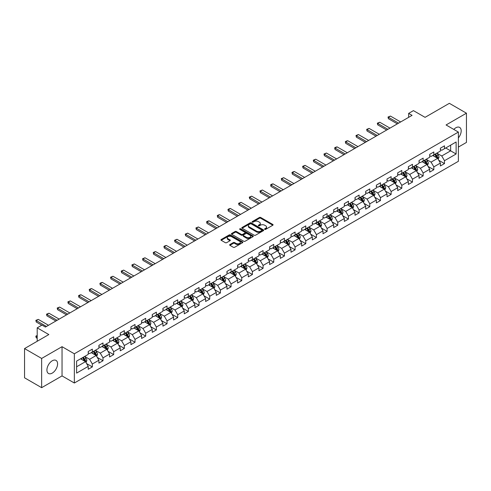 <?xml version="1.0" encoding="UTF-8"?>
<svg xmlns="http://www.w3.org/2000/svg" width="491" height="491" viewBox="0 0 491 491"><rect width="100%" height="100%" fill="white"/><g stroke="black" fill="none" stroke-linecap="round" stroke-linejoin="round"><path stroke-width="0.74" d="M264.741 229.358A0.663 0.387 0 0 0 265.68 229.358L272.818 225.24A0.951 0.546 0 0 0 273.094 224.853A0.951 0.546 0 0 0 272.818 224.467L260.727 217.488A0.951 0.546 0 0 0 259.389 217.488L252.251 221.607A0.663 0.387 0 0 0 253.19 222.147L254.117 221.613A3.038 1.755 0 0 1 258.413 221.613L259.42 222.196A3.038 1.755 0 0 1 260.31 223.436A3.038 1.755 0 0 1 259.42 224.675L258.499 225.209A0.663 0.387 0 0 0 259.438 225.756L260.359 225.222A3.038 1.755 0 0 1 264.655 225.222L265.662 225.799A3.038 1.755 0 0 1 266.552 227.045A3.038 1.755 0 0 1 265.662 228.284L264.741 228.818A0.663 0.387 0 0 0 264.741 229.358L264.741 228.818M52.255 373.105A7.543 4.358 120 0 0 57.183 366.452A7.543 4.358 120 0 0 56.029 360.406A7.543 4.358 120 0 0 52.255 360.781A7.543 4.358 120 0 0 47.326 367.434A7.543 4.358 120 0 0 48.48 373.479A7.543 4.358 120 0 0 52.255 373.105M458.379 137.891A7.543 4.358 120 0 0 459.619 127.396A7.543 4.358 120 0 0 455.844 127.77A7.543 4.358 120 0 0 453.794 129.428M229.911 244.543A0.951 0.546 0 0 0 229.635 244.935A0.951 0.546 0 0 0 229.911 245.322L233.299 247.28A0.951 0.546 0 0 0 234.643 247.28L242.566 242.701A0.951 0.546 0 0 0 242.842 242.315A0.951 0.546 0 0 0 242.566 241.928L230.482 234.95A0.951 0.546 0 0 0 229.137 234.95L221.214 239.522A0.951 0.546 0 0 0 220.938 239.915A0.951 0.546 0 0 0 221.214 240.302L225.308 242.664A0.951 0.546 0 0 0 226.652 242.664L230.046 240.707A0.951 0.546 0 0 0 230.322 240.32A0.951 0.546 0 0 0 230.046 239.933L228.014 238.761A2.541 1.467 0 0 1 227.272 237.724A2.541 1.467 0 0 1 228.837 236.367A2.541 1.467 0 0 1 231.605 236.687L239.559 241.277A2.541 1.467 0 0 1 240.308 242.315A2.541 1.467 0 0 1 238.736 243.671A2.541 1.467 0 0 1 235.968 243.352L234.643 242.585A0.951 0.546 0 0 0 233.299 242.585L229.911 244.543L229.911 245.322L233.299 243.376L233.299 242.585M458.379 147.085L466.45 142.421L466.45 113.194L449.351 103.325L425.065 117.343L413.434 110.628L408.647 113.396L412.066 115.367L45.411 327.055L41.993 325.079L37.206 327.847L37.206 341.27M41.649 358.448L41.649 387.675L62.038 375.91L62.038 346.683L41.649 358.448L24.55 348.579L48.836 334.555L37.206 327.847M62.038 346.683L74.35 353.79L458.379 132.073L458.379 161.3L74.35 383.017L74.35 353.79M466.45 113.194L446.067 124.966L458.379 132.073M254.185 235.22A0.951 0.546 0 0 0 255.523 235.22L263.446 230.647A0.951 0.546 0 0 0 263.728 230.261A0.951 0.546 0 0 0 263.446 229.874L251.361 222.896A0.951 0.546 0 0 0 250.017 222.896L242.094 227.468A0.951 0.546 0 0 0 241.817 227.855A0.951 0.546 0 0 0 242.094 228.241L254.185 235.22M240.044 229.5A0.663 0.387 0 0 1 240.719 229.598L240.719 228.806L253.006 235.901A0.951 0.546 0 0 1 253.288 236.288A0.951 0.546 0 0 1 253.006 236.674L245.083 241.247A0.951 0.546 0 0 1 243.745 241.247L231.654 234.275L235.048 232.329L235.048 231.537L231.654 233.495A0.951 0.546 0 0 0 231.378 233.882A0.951 0.546 0 0 0 231.654 234.275L231.654 233.495M235.048 232.329A0.951 0.546 0 0 1 236.392 232.329L236.392 231.537A0.951 0.546 0 0 0 235.048 231.537M236.392 231.537L241.29 234.367A0.951 0.546 0 0 0 242.634 234.367L244.88 233.072A0.951 0.546 0 0 0 245.162 232.685A0.951 0.546 0 0 0 244.88 232.292L239.78 229.346A0.663 0.387 0 0 1 240.719 228.806M41.649 387.675L24.55 377.806L24.55 348.579M86.631 363.604L92.339 366.906L92.339 364.021L98.906 360.228L98.906 363.113L103.012 360.744L103.012 357.859L109.579 354.066L109.579 356.951L113.685 354.582L113.685 351.697L120.252 347.904L120.252 350.789L124.352 348.42L124.352 345.535L130.919 341.748L130.919 344.627L135.025 342.258L135.025 339.379L141.592 335.586L141.592 338.471L145.698 336.096L145.698 333.217L152.265 329.424L152.265 332.309L156.365 329.94L156.365 327.055L162.932 323.262L162.932 326.147L167.038 323.778L167.038 320.893L173.605 317.1L173.605 319.985L177.711 317.616L177.711 314.731L184.278 310.938L184.278 313.823L188.378 311.454L188.378 308.569L194.945 304.782L194.945 307.661L199.051 305.292L199.051 302.413L205.619 298.62L205.619 301.505L209.725 299.129L209.725 296.251L216.292 292.458L216.292 295.343L220.398 292.974L220.398 290.089L226.965 286.296L226.965 289.181L231.065 286.812L231.065 283.927L237.632 280.134L237.632 283.019L241.738 280.649L241.738 277.765L248.305 273.978L248.305 276.856L252.411 274.487L252.411 271.603L258.978 267.816L258.978 270.694L263.078 268.325L263.078 265.447L269.645 261.654L269.645 264.539L273.751 262.169L273.751 259.285L280.318 255.492L280.318 258.376L284.424 256.007L284.424 253.123L290.991 249.33L290.991 252.214L295.091 249.845L295.091 246.961L301.658 243.168L301.658 246.052L305.764 243.683L305.764 240.799L312.331 237.012L312.331 239.89L316.437 237.521L316.437 234.637L323.004 230.85L323.004 233.728L327.11 231.359L327.11 228.481L333.677 224.688L333.677 227.572L337.777 225.203L337.777 222.319L344.344 218.526L344.344 221.41L348.45 219.041L348.45 216.157L355.018 212.364L355.018 215.248L359.124 212.879L359.124 209.995L365.691 206.202L365.691 209.086L369.791 206.717L369.791 203.833L376.358 200.046L376.358 202.924L380.464 200.555L380.464 197.67L387.031 193.884L387.031 196.762L391.137 194.393L391.137 191.515L397.704 187.722L397.704 190.606L401.804 188.237L401.804 185.352L408.371 181.56L408.371 184.444L412.477 182.075L412.477 179.19L419.044 175.397L419.044 178.282L423.15 175.913L423.15 173.028L429.717 169.235L429.717 172.12L433.823 169.751L433.823 166.866L440.39 163.08L440.39 165.958L444.49 163.589L444.49 160.704L456.121 153.996L456.121 141.985L450.646 145.146L450.646 150.835L456.121 153.996M92.339 366.906L88.233 369.275L88.233 366.39L76.608 373.105L76.608 361.1L88.233 354.385L88.233 351.501L92.339 349.132L92.339 352.016L98.906 348.223L98.906 345.339L103.012 342.97L103.012 345.854L109.579 342.061L109.579 339.177L113.685 336.808L113.685 339.692L120.252 335.899L120.252 333.015L124.352 330.646L124.352 333.53L130.919 329.737L130.919 326.859L135.025 324.49L135.025 327.368L141.592 323.581L141.592 320.697L145.698 318.328L145.698 321.212L152.265 317.419L152.265 314.535L156.365 312.166L156.365 315.05L162.932 311.257L162.932 308.373L167.038 306.003L167.038 308.888L173.605 305.095L173.605 302.21L177.711 299.841L177.711 302.726L184.278 298.933L184.278 296.055L188.378 293.679L188.378 296.564L194.945 292.771L194.945 289.893L199.051 287.523L199.051 290.402L205.619 286.615L205.619 283.73L209.725 281.361L209.725 284.246L216.292 280.453L216.292 277.568L220.398 275.199L220.398 278.084L226.965 274.291L226.965 271.406L231.065 269.037L231.065 271.922L237.632 268.129L237.632 265.244L241.738 262.875L241.738 265.76L248.305 261.967L248.305 259.088L252.411 256.713L252.411 259.598L258.978 255.805L258.978 252.926L263.078 250.557L263.078 253.436L269.645 249.649L269.645 246.764L273.751 244.395L273.751 247.28L280.318 243.487L280.318 240.602L284.424 238.233L284.424 241.118L290.991 237.325L290.991 234.44L295.091 232.071L295.091 234.956L301.658 231.163L301.658 228.278L305.764 225.909L305.764 228.794L312.331 225.001L312.331 222.122L316.437 219.747L316.437 222.632L323.004 218.839L323.004 215.96L327.11 213.591L327.11 216.47L333.677 212.683L333.677 209.798L337.777 207.429L337.777 210.314L344.344 206.521L344.344 203.636L348.45 201.267L348.45 204.152L355.018 200.359L355.018 197.474L359.124 195.105L359.124 197.99L365.691 194.197L365.691 191.312L369.791 188.943L369.791 191.828L376.358 188.035L376.358 185.156L380.464 182.787L380.464 185.666L387.031 181.879L387.031 178.994L391.137 176.625L391.137 179.503L397.704 175.717L397.704 172.832L401.804 170.463L401.804 173.348L408.371 169.555L408.371 166.67L412.477 164.301L412.477 167.185L419.044 163.393L419.044 160.508L423.15 158.139L423.15 161.023L429.717 157.23L429.717 154.346L433.823 151.977L433.823 154.861L440.39 151.068L440.39 148.19L444.49 145.821L444.49 148.699L456.121 141.985M91.246 352.648L96.168 355.49L89.601 359.283L84.679 356.435M88.233 352.802L89.601 353.594L92.339 352.016M89.601 359.283L92.339 364.021M96.168 355.49L98.906 360.228M101.919 346.486L106.842 349.328L100.274 353.121L95.352 350.279M98.906 346.646L100.274 347.432L103.012 345.854M100.274 353.121L103.012 357.859M106.842 349.328L109.579 354.066M112.586 340.324L117.515 343.166L110.948 346.959L106.019 344.117M109.579 340.484L110.948 341.27L113.685 339.692M110.948 346.959L113.685 351.697M117.515 343.166L120.252 347.904M123.259 334.162L128.182 337.004L121.615 340.797L116.692 337.955M120.252 334.322L121.615 335.114L124.352 333.53M121.615 340.797L124.352 345.535M128.182 337.004L130.919 341.748M133.933 328L138.855 330.848L132.288 334.635L127.365 331.793M130.919 328.16L132.288 328.952L135.025 327.368M132.288 334.635L135.025 339.379M138.855 330.848L141.592 335.586M144.6 321.838L149.528 324.686L142.961 328.479L138.032 325.631M141.592 321.998L142.961 322.79L145.698 321.212M142.961 328.479L145.698 333.217M149.528 324.686L152.265 329.424M155.273 315.682L160.201 318.524L153.634 322.317L148.705 319.469M152.265 315.836L153.634 316.627L156.365 315.05M153.634 322.317L156.365 327.055M160.201 318.524L162.932 323.262M165.946 309.52L170.868 312.362L164.301 316.155L159.379 313.313M162.932 309.68L164.301 310.465L167.038 308.888M164.301 316.155L167.038 320.893M170.868 312.362L173.605 317.1M176.613 303.358L181.541 306.2L174.974 309.993L170.046 307.151M173.605 303.518L174.974 304.303L177.711 302.726M174.974 309.993L177.711 314.731M181.541 306.2L184.278 310.938M187.286 297.196L192.214 300.038L185.647 303.831L180.719 300.989M184.278 297.356L185.647 298.147L188.378 296.564M185.647 303.831L188.378 308.569M192.214 300.038L194.945 304.782M197.959 291.034L202.881 293.882L196.314 297.669L191.392 294.827M194.945 291.194L196.314 291.985L199.051 290.402M196.314 297.669L199.051 302.413M202.881 293.882L205.619 298.62M208.632 284.872L213.554 287.72L206.987 291.513L202.065 288.665M205.619 285.032L206.987 285.823L209.725 284.246M206.987 291.513L209.725 296.251M213.554 287.72L216.292 292.458M219.299 278.716L224.227 281.558L217.66 285.351L212.732 282.503M216.292 278.87L217.66 279.661L220.398 278.084M217.66 285.351L220.398 290.089M224.227 281.558L226.965 286.296M229.972 272.554L234.894 275.396L228.327 279.189L223.405 276.347M226.965 272.714L228.327 273.499L231.065 271.922M228.327 279.189L231.065 283.927M234.894 275.396L237.632 280.134M240.645 266.392L245.568 269.234L239 273.027L234.078 270.185M237.632 266.552L239 267.337L241.738 265.76M239 273.027L241.738 277.765M245.568 269.234L248.305 273.978M251.312 260.23L256.241 263.072L249.674 266.865L244.745 264.023M248.305 260.39L249.674 261.181L252.411 259.598M249.674 266.865L252.411 271.603M256.241 263.072L258.978 267.816M261.985 254.068L266.914 256.916L260.347 260.703L255.418 257.861M258.978 254.228L260.347 255.019L263.078 253.436M260.347 260.703L263.078 265.447M266.914 256.916L269.645 261.654M272.658 247.912L277.581 250.754L271.014 254.547L266.091 251.699M269.645 248.065L271.014 248.857L273.751 247.28M271.014 254.547L273.751 259.285M277.581 250.754L280.318 255.492M283.325 241.75L288.254 244.592L281.687 248.385L276.758 245.537M280.318 241.903L281.687 242.695L284.424 241.118M281.687 248.385L284.424 253.123M288.254 244.592L290.991 249.33M293.999 235.588L298.927 238.43L292.36 242.223L287.431 239.381M290.991 235.748L292.36 236.533L295.091 234.956M292.36 242.223L295.091 246.961M298.927 238.43L301.658 243.168M304.672 229.426L309.594 232.268L303.027 236.061L298.105 233.219M301.658 229.585L303.027 230.371L305.764 228.794M303.027 236.061L305.764 240.799M309.594 232.268L312.331 237.012M315.345 223.264L320.267 226.112L313.7 229.898L308.778 227.057M312.331 223.423L313.7 224.215L316.437 222.632M313.7 229.898L316.437 234.637M320.267 226.112L323.004 230.85M326.012 217.102L330.94 219.95L324.373 223.736L319.445 220.895M323.004 217.261L324.373 218.053L327.11 216.47M324.373 223.736L327.11 228.481M330.94 219.95L333.677 224.688M336.685 210.946L341.607 213.788L335.04 217.581L330.118 214.733M333.677 211.099L335.04 211.891L337.777 210.314M335.04 217.581L337.777 222.319M341.607 213.788L344.344 218.526M347.358 204.784L352.28 207.625L345.713 211.418L340.791 208.571M344.344 204.937L345.713 205.729L348.45 204.152M345.713 211.418L348.45 216.157M352.28 207.625L355.018 212.364M358.025 198.622L362.953 201.463L356.386 205.256L351.458 202.415M355.018 198.781L356.386 199.567L359.124 197.99M356.386 205.256L359.124 209.995M362.953 201.463L365.691 206.202M368.698 192.46L373.626 195.301L367.059 199.094L362.131 196.253M365.691 192.619L367.059 193.405L369.791 191.828M367.059 199.094L369.791 203.833M373.626 195.301L376.358 200.046M379.371 186.298L384.293 189.145L377.726 192.932L372.804 190.091M376.358 186.457L377.726 187.249L380.464 185.666M377.726 192.932L380.464 197.67M384.293 189.145L387.031 193.884M390.038 180.136L394.967 182.983L388.399 186.77L383.471 183.929M387.031 180.295L388.399 181.087L391.137 179.503M388.399 186.77L391.137 191.515M394.967 182.983L397.704 187.722M400.711 173.98L405.64 176.821L399.073 180.614L394.144 177.767M397.704 174.133L399.073 174.925L401.804 173.348M399.073 180.614L401.804 185.352M405.64 176.821L408.371 181.56M411.384 167.818L416.307 170.659L409.74 174.452L404.817 171.605M408.371 167.971L409.74 168.763L412.477 167.185M409.74 174.452L412.477 179.19M416.307 170.659L419.044 175.397M422.057 161.656L426.98 164.497L420.413 168.29L415.49 165.449M419.044 161.815L420.413 162.601L423.15 161.023M420.413 168.29L423.15 173.028M426.98 164.497L429.717 169.235M432.724 155.494L437.653 158.335L431.086 162.128L426.157 159.287M429.717 155.653L431.086 156.445L433.823 154.861M431.086 162.128L433.823 166.866M437.653 158.335L440.39 163.08M445.724 147.987L450.646 150.835L441.753 155.966L436.83 153.124M440.39 149.491L441.753 150.283L444.49 148.699M441.753 155.966L444.49 160.704M62.038 375.91L74.35 383.017M408.647 113.396L408.647 117.343M76.608 366.783L85.502 361.652L80.573 358.804M85.502 361.652L88.233 366.39M438.782 160.293L444.49 163.589M428.109 166.455L433.823 169.751M417.436 172.617L423.15 175.913M406.769 178.773L412.477 182.075M396.096 184.935L401.804 188.237M385.423 191.097L391.137 194.393M374.75 197.259L380.464 200.555M364.083 203.421L369.791 206.717M353.41 209.583L359.124 212.879M342.736 215.739L348.45 219.041M332.069 221.901L337.777 225.203M321.396 228.063L327.11 231.359M310.723 234.225L316.437 237.521M300.056 240.387L305.764 243.683M289.383 246.55L295.091 249.845M278.71 252.705L284.424 256.007M268.037 258.867L273.751 262.169M257.37 265.03L263.078 268.325M246.697 271.192L252.411 274.487M236.024 277.354L241.738 280.649M225.357 283.516L231.065 286.812M214.684 289.672L220.398 292.974M204.01 295.834L209.725 299.129M193.344 301.996L199.051 305.292M182.67 308.158L188.378 311.454M171.997 314.32L177.711 317.616M161.324 320.476L167.038 323.778M150.657 326.638L156.365 329.94M139.984 332.8L145.698 336.096M129.311 338.962L135.025 342.258M118.644 345.124L124.352 348.42M107.971 351.286L113.685 354.582M97.298 357.442L103.012 360.744M265.005 229.45L265.662 229.07A3.038 1.755 0 0 0 266.552 227.83L266.552 227.045M260.31 223.436L260.31 224.227A3.038 1.755 0 0 1 259.42 225.467L258.763 225.848M272.818 224.467L272.818 225.24L260.727 218.274A0.951 0.546 0 0 0 259.389 218.274L252.515 222.239M263.434 230.653L251.361 223.681A0.951 0.546 0 0 0 250.017 223.681L242.112 228.254M261.771 230.531A0.663 0.387 0 0 0 261.771 229.991L251.159 223.865A0.663 0.387 0 0 0 250.22 223.865L249.25 224.424A3.038 1.755 0 0 0 248.36 225.664A3.038 1.755 0 0 0 249.25 226.91L256.498 231.095A3.038 1.755 0 0 0 260.795 231.095L261.771 230.531L261.771 231.322A0.663 0.387 0 0 0 261.967 231.052L261.967 230.261M248.36 225.664L248.36 226.455A3.038 1.755 0 0 0 249.25 227.695L249.25 226.91M261.771 231.322L260.795 231.881A3.038 1.755 0 0 1 256.498 231.881L249.25 227.695M236.392 232.329L241.29 235.158A0.951 0.546 0 0 0 242.634 235.158L244.88 233.857A0.951 0.546 0 0 0 245.162 233.47L245.162 232.685M240.719 229.598L252.994 236.68M246.378 237.306A2.541 1.467 0 0 0 249.146 237.626A2.541 1.467 0 0 0 250.711 236.269A2.541 1.467 0 0 0 249.968 235.232L247.163 233.612A0.951 0.546 0 0 0 245.825 233.612L243.573 234.913A0.951 0.546 0 0 0 243.297 235.299A0.951 0.546 0 0 0 243.573 235.686L246.378 237.306L246.378 238.098A2.541 1.467 0 0 0 249.146 238.411A2.541 1.467 0 0 0 250.711 237.061L250.711 236.269M243.297 235.299L243.297 236.091A0.951 0.546 0 0 0 243.573 236.478L243.573 235.686M246.378 238.098L243.573 236.478M240.308 242.315L240.308 243.106A2.541 1.467 0 0 1 238.736 244.463A2.541 1.467 0 0 1 235.968 244.144L234.643 243.376A0.951 0.546 0 0 0 233.299 243.376M227.272 237.724L227.272 238.509A2.541 1.467 0 0 0 228.014 239.547L228.014 238.761M230.046 239.933L230.046 240.707L228.014 239.547M242.566 241.928L242.566 242.701L230.482 235.741A0.951 0.546 0 0 0 229.137 235.741L221.226 240.308L221.214 239.522M438.193 159.274L439.003 157.224A2.565 1.479 -120 0 0 438.187 155.039L436.775 153.155M434.314 156.408L433.357 155.131M434.658 154.383L436.069 156.267A2.565 1.479 60 0 1 436.8 157.807L437.622 157.335A2.565 1.479 -120 0 0 436.886 155.788L435.474 153.904M434.836 154.278L436.401 156.365A1.307 0.755 60 0 1 436.634 156.764L437.622 157.335M398.594 123.149L388.387 117.257L388.387 118.681L388.007 117.042L390.437 116.072L400.644 121.964M397.36 123.861L388.387 118.681M390.437 116.072L388.387 117.257L388.007 117.042M427.52 165.436L428.336 163.386A2.565 1.479 -120 0 0 427.514 161.201L426.102 159.317M423.641 162.57L422.683 161.294M423.985 160.539L425.396 162.429A2.565 1.479 60 0 1 426.127 163.969L426.949 163.497A2.565 1.479 -120 0 0 426.219 161.95L424.807 160.066M424.163 160.44L425.728 162.527A1.307 0.755 60 0 1 425.967 162.926L426.949 163.497M416.847 171.598L417.663 169.548A2.565 1.479 -120 0 0 416.847 167.363L415.435 165.479M412.974 168.732L412.01 167.456M413.312 166.701L414.723 168.585A2.565 1.479 60 0 1 415.46 170.131L416.276 169.653A2.565 1.479 -120 0 0 415.546 168.112L414.134 166.228M413.49 166.596L415.055 168.689A1.307 0.755 60 0 1 415.294 169.088L416.276 169.653M387.921 129.311L377.714 123.419L377.714 124.837L377.34 123.198L379.764 122.234L389.971 128.126M386.687 130.023L377.714 124.837M379.764 122.234L377.714 123.419L377.34 123.198M377.248 135.473L367.041 129.581L367.041 130.999L366.667 129.36L369.097 128.397L379.304 134.288M376.02 136.179L367.041 130.999M369.097 128.397L367.041 129.581L366.667 129.36M406.18 177.754L406.99 175.704A2.565 1.479 -120 0 0 406.174 173.526L404.762 171.641M402.301 174.894L401.343 173.611M402.638 172.863L404.05 174.747A2.565 1.479 60 0 1 404.787 176.287L405.609 175.815A2.565 1.479 -120 0 0 404.872 174.274L403.461 172.39M402.823 172.758L404.388 174.851A1.307 0.755 60 0 1 404.621 175.25L405.609 175.815M395.507 183.916L396.323 181.866A2.565 1.479 -120 0 0 395.5 179.688L394.089 177.797M391.628 181.056L390.67 179.774M391.971 179.025L393.383 180.909A2.565 1.479 60 0 1 394.113 182.449L394.936 181.977A2.565 1.479 -120 0 0 394.205 180.436L392.788 178.552M392.149 178.92L393.714 181.013A1.307 0.755 60 0 1 393.954 181.406L394.936 181.977M384.834 190.078L385.65 188.028A2.565 1.479 -120 0 0 384.834 185.844L383.422 183.959M380.961 187.218L379.997 185.936M381.298 185.187L382.71 187.071A2.565 1.479 60 0 1 383.446 188.612L384.263 188.139A2.565 1.479 -120 0 0 383.532 186.598L382.121 184.714M381.476 185.082L383.041 187.175A1.307 0.755 60 0 1 383.281 187.568L384.263 188.139M366.581 141.629L356.374 135.737L356.374 137.161L355.993 135.522L358.424 134.552L368.631 140.444M365.347 142.341L356.374 137.161M358.424 134.552L356.374 135.737L355.993 135.522M355.907 147.791L345.701 141.899L345.701 143.323L345.326 141.684L346.351 141.089L347.751 140.714L357.957 146.606M354.674 148.503L345.701 143.323M347.751 140.714L345.701 141.899L345.326 141.684M345.234 153.953L335.028 148.061L335.028 149.485L334.653 147.846L335.678 147.251L337.084 146.877L347.29 152.769M344.007 154.665L335.028 149.485M337.084 146.877L335.028 148.061L334.653 147.846M374.167 196.24L374.977 194.19A2.565 1.479 -120 0 0 374.16 192.006L372.749 190.121M370.288 193.374L369.33 192.098M370.625 191.349L372.037 193.233A2.565 1.479 60 0 1 372.773 194.774L373.596 194.301A2.565 1.479 -120 0 0 372.859 192.754L371.448 190.87M370.803 191.245L372.374 193.331A1.307 0.755 60 0 1 372.608 193.73L373.596 194.301M334.561 160.115L324.361 154.223L324.361 155.647L323.98 154.002L326.411 153.039L336.617 158.931M333.334 160.827L324.361 155.647M326.411 153.039L324.361 154.223L323.98 154.002M363.493 202.402L364.304 200.353A2.565 1.479 -120 0 0 363.487 198.168L362.076 196.283M359.615 199.536L358.657 198.26M359.958 197.505L361.37 199.395A2.565 1.479 60 0 1 362.1 200.936L362.923 200.463A2.565 1.479 -120 0 0 362.186 198.916L360.775 197.032M360.136 197.407L361.701 199.493A1.307 0.755 60 0 1 361.941 199.892L362.923 200.463M323.894 166.277L313.688 160.385L313.688 161.803L313.313 160.164L315.738 159.201L325.944 165.093M322.661 166.989L313.688 161.803M315.738 159.201L313.688 160.385L313.313 160.164M352.82 208.565L353.637 206.515A2.565 1.479 -120 0 0 352.814 204.33L351.403 202.445M348.941 205.698L347.984 204.422M349.285 203.667L350.697 205.551A2.565 1.479 60 0 1 351.433 207.098L352.25 206.619A2.565 1.479 -120 0 0 351.519 205.078L350.108 203.194M349.463 203.562L351.028 205.655A1.307 0.755 60 0 1 351.268 206.054L352.25 206.619M313.221 172.439L303.015 166.547L303.015 167.965L302.64 166.326L305.071 165.357L315.271 171.255M311.988 173.145L303.015 167.965M305.071 165.357L303.015 166.547L302.64 166.326M342.147 214.72L342.963 212.671A2.565 1.479 -120 0 0 342.147 210.492L340.736 208.607M338.274 211.86L337.311 210.578M338.612 209.829L340.024 211.713A2.565 1.479 60 0 1 340.76 213.254L341.583 212.781A2.565 1.479 -120 0 0 340.846 211.24L339.434 209.356M338.79 209.725L340.361 211.817A1.307 0.755 60 0 1 340.594 212.216L341.583 212.781M302.548 178.595L292.341 172.703L292.341 174.127L291.967 172.488L292.992 171.893L294.397 171.519L304.604 177.411M301.321 179.307L292.341 174.127M294.397 171.519L292.341 172.703L291.967 172.488M331.48 220.882L332.29 218.833A2.565 1.479 -120 0 0 331.474 216.654L330.062 214.763M327.601 218.022L326.644 216.74M327.945 215.991L329.357 217.875A2.565 1.479 60 0 1 330.087 219.416L330.909 218.943A2.565 1.479 -120 0 0 330.173 217.403L328.761 215.518M328.123 215.887L329.688 217.979A1.307 0.755 60 0 1 329.927 218.372L330.909 218.943M291.881 184.757L281.674 178.865L281.674 180.289L281.294 178.65L283.724 177.681L293.931 183.573M290.647 185.469L281.674 180.289M283.724 177.681L281.674 178.865L281.294 178.65M320.807 227.045L321.623 224.995A2.565 1.479 -120 0 0 320.801 222.81L319.389 220.925M316.928 224.184L315.971 222.902M317.272 222.153L318.684 224.037A2.565 1.479 60 0 1 319.414 225.578L320.236 225.105A2.565 1.479 -120 0 0 319.506 223.565L318.094 221.68M317.45 222.049L319.015 224.142A1.307 0.755 60 0 1 319.254 224.534L320.236 225.105M281.208 190.919L271.001 185.027L271.001 186.451L270.627 184.812L271.652 184.217L273.051 183.843L283.258 189.735M279.974 191.631L271.001 186.451M273.051 183.843L271.001 185.027L270.627 184.812M310.134 233.207L310.95 231.157A2.565 1.479 -120 0 0 310.134 228.972L308.722 227.088M306.261 230.34L305.298 229.064M306.599 228.315L308.01 230.199A2.565 1.479 60 0 1 308.747 231.74L309.563 231.267A2.565 1.479 -120 0 0 308.833 229.72L307.421 227.836M306.777 228.211L308.342 230.297A1.307 0.755 60 0 1 308.581 230.696L309.563 231.267M270.535 197.081L260.328 191.189L260.328 192.607L259.954 190.968L262.384 190.005L272.591 195.897M269.307 197.793L260.328 192.607M262.384 190.005L260.328 191.189L259.954 190.968M299.467 239.369L300.277 237.319A2.565 1.479 -120 0 0 299.461 235.134L298.049 233.25M295.588 236.502L294.631 235.226M295.926 234.471L297.337 236.355A2.565 1.479 60 0 1 298.074 237.902L298.896 237.429A2.565 1.479 -120 0 0 298.16 235.883L296.748 233.998M296.11 234.373L297.675 236.459A1.307 0.755 60 0 1 297.908 236.858L298.896 237.429M259.868 203.243L249.661 197.351L249.661 198.769L249.281 197.13L251.711 196.167L261.918 202.059M258.634 203.955L249.661 198.769M251.711 196.167L249.661 197.351L249.281 197.13M288.794 245.531L289.61 243.481A2.565 1.479 -120 0 0 288.788 241.296L287.376 239.412M284.915 242.664L283.958 241.388M285.259 240.633L286.67 242.517A2.565 1.479 60 0 1 287.401 244.064L288.223 243.585A2.565 1.479 -120 0 0 287.493 242.045L286.075 240.16M285.437 240.529L287.002 242.622A1.307 0.755 60 0 1 287.241 243.02L288.223 243.585M249.195 209.405L238.988 203.507L238.988 204.931L238.614 203.292L241.038 202.323L251.245 208.221M247.961 210.111L238.988 204.931M241.038 202.323L238.988 203.507L238.614 203.292M278.121 251.687L278.937 249.637A2.565 1.479 -120 0 0 278.121 247.458L276.709 245.574M274.248 248.827L273.284 247.544M274.586 246.795L275.997 248.679A2.565 1.479 60 0 1 276.734 250.22L277.55 249.747A2.565 1.479 -120 0 0 276.82 248.207L275.408 246.322M274.764 246.691L276.329 248.784A1.307 0.755 60 0 1 276.568 249.183L277.55 249.747M238.522 215.561L228.315 209.669L228.315 211.093L227.941 209.454L228.966 208.859L230.371 208.485L240.578 214.377M237.294 216.273L228.315 211.093M230.371 208.485L228.315 209.669L227.941 209.454M267.454 257.849L268.264 255.799A2.565 1.479 -120 0 0 267.448 253.62L266.036 251.73M263.575 254.989L262.617 253.706M263.913 252.957L265.324 254.841A2.565 1.479 60 0 1 266.061 256.382L266.883 255.909A2.565 1.479 -120 0 0 266.147 254.369L264.735 252.484M264.09 252.853L265.662 254.946A1.307 0.755 60 0 1 265.895 255.338L266.883 255.909M227.849 221.723L217.648 215.831L217.648 217.255L217.268 215.617L218.292 215.021L219.698 214.647L229.905 220.539M226.621 222.435L217.648 217.255M219.698 214.647L217.648 215.831L217.268 215.617M256.781 264.011L257.591 261.961A2.565 1.479 -120 0 0 256.775 259.776L255.363 257.892M252.902 261.151L251.944 259.868M253.246 259.119L254.657 261.003A2.565 1.479 60 0 1 255.388 262.544L256.21 262.071A2.565 1.479 -120 0 0 255.473 260.531L254.062 258.647M253.424 259.015L254.989 261.108A1.307 0.755 60 0 1 255.228 261.5L256.21 262.071M217.182 227.885L206.975 221.993L206.975 223.417L206.601 221.779L207.625 221.183L209.025 220.809L219.232 226.701M215.948 228.597L206.975 223.417M209.025 220.809L206.975 221.993L206.601 221.779M246.108 270.173L246.924 268.123A2.565 1.479 -120 0 0 246.101 265.938L244.69 264.054M242.229 267.307L241.271 266.03M242.572 265.281L243.984 267.165A2.565 1.479 60 0 1 244.721 268.706L245.537 268.233A2.565 1.479 -120 0 0 244.806 266.687L243.395 264.802M242.75 265.177L244.315 267.264A1.307 0.755 60 0 1 244.555 267.663L245.537 268.233M206.508 234.047L196.302 228.155L196.302 229.573L195.927 227.934L198.358 226.971L208.558 232.863M205.275 234.759L196.302 229.573M198.358 226.971L196.302 228.155L195.927 227.934M235.435 276.335L236.251 274.285A2.565 1.479 -120 0 0 235.435 272.1L234.023 270.216M231.562 273.469L230.598 272.192M231.899 271.437L233.311 273.321A2.565 1.479 60 0 1 234.047 274.868L234.87 274.389A2.565 1.479 -120 0 0 234.133 272.849L232.722 270.964M232.077 271.339L233.648 273.426A1.307 0.755 60 0 1 233.882 273.825L234.87 274.389M195.835 240.209L185.629 234.317L185.629 235.735L185.254 234.097L187.685 233.133L197.891 239.025M194.608 240.921L185.629 235.735M187.685 233.133L185.629 234.317L185.254 234.097M224.768 282.491L225.578 280.441A2.565 1.479 -120 0 0 224.761 278.262L223.35 276.378M220.889 279.631L219.931 278.348M221.232 277.599L222.644 279.483A2.565 1.479 60 0 1 223.374 281.03L224.197 280.551A2.565 1.479 -120 0 0 223.46 279.011L222.049 277.127M221.41 277.495L222.975 279.588A1.307 0.755 60 0 1 223.215 279.987L224.197 280.551M185.168 246.372L174.962 240.473L174.962 241.897L174.581 240.259L177.012 239.289L187.218 245.181M183.935 247.077L174.962 241.897M177.012 239.289L174.962 240.473L174.581 240.259M214.094 288.653L214.911 286.603A2.565 1.479 -120 0 0 214.088 284.424L212.677 282.54M210.216 285.793L209.258 284.51M210.559 283.761L211.971 285.645A2.565 1.479 60 0 1 212.701 287.186L213.524 286.713A2.565 1.479 -120 0 0 212.793 285.173L211.382 283.289M210.737 283.657L212.302 285.75A1.307 0.755 60 0 1 212.542 286.149L213.524 286.713M174.495 252.527L164.289 246.635L164.289 248.059L163.914 246.421L164.939 245.825L166.339 245.451L176.545 251.343M173.262 253.239L164.289 248.059M166.339 245.451L164.289 246.635L163.914 246.421M203.421 294.815L204.238 292.765A2.565 1.479 -120 0 0 203.421 290.58L202.01 288.696M199.549 291.955L198.585 290.672M199.886 289.923L201.298 291.807A2.565 1.479 60 0 1 202.034 293.348L202.851 292.875A2.565 1.479 -120 0 0 202.12 291.335L200.709 289.451M200.064 289.819L201.629 291.912A1.307 0.755 60 0 1 201.869 292.305L202.851 292.875M163.822 258.689L153.615 252.797L153.615 254.221L153.241 252.583L154.266 251.987L155.672 251.613L165.878 257.505M162.595 259.401L153.615 254.221M155.672 251.613L153.615 252.797L153.241 252.583M192.754 300.977L193.564 298.927A2.565 1.479 -120 0 0 192.748 296.742L191.337 294.858M188.875 298.117L187.918 296.834M189.213 296.085L190.625 297.969A2.565 1.479 60 0 1 191.361 299.51L192.184 299.037A2.565 1.479 -120 0 0 191.447 297.497L190.035 295.607M189.397 295.981L190.962 298.074A1.307 0.755 60 0 1 191.195 298.467L192.184 299.037M153.155 264.852L142.949 258.96L142.949 260.383L142.568 258.745L144.998 257.775L155.205 263.667M151.922 265.563L142.949 260.383M144.998 257.775L142.949 258.96L142.568 258.745M182.081 307.139L182.898 305.089A2.565 1.479 -120 0 0 182.075 302.904L180.663 301.02M178.202 304.273L177.245 302.996M178.546 302.247L179.958 304.132A2.565 1.479 60 0 1 180.688 305.672L181.51 305.199A2.565 1.479 -120 0 0 180.78 303.653L179.362 301.769M178.724 302.143L180.289 304.23A1.307 0.755 60 0 1 180.528 304.629L181.51 305.199M142.482 271.014L132.275 265.122L132.275 266.539L131.901 264.901L134.325 263.937L144.532 269.829M141.248 271.726L132.275 266.539M134.325 263.937L132.275 265.122L131.901 264.901M171.408 313.301L172.224 311.251A2.565 1.479 -120 0 0 171.408 309.066L169.996 307.182M167.535 310.435L166.572 309.158M167.873 308.403L169.285 310.287A2.565 1.479 60 0 1 170.021 311.834L170.837 311.355A2.565 1.479 -120 0 0 170.107 309.815L168.695 307.931M168.051 308.305L169.616 310.392A1.307 0.755 60 0 1 169.855 310.791L170.837 311.355M131.809 277.176L121.602 271.284L121.602 272.701L121.228 271.063L123.658 270.099L133.865 275.991M130.581 277.888L121.602 272.701M123.658 270.099L121.602 271.284L121.228 271.063M160.741 319.457L161.551 317.407A2.565 1.479 -120 0 0 160.735 315.228L159.323 313.344M156.862 316.597L155.905 315.314M157.2 314.565L158.611 316.45A2.565 1.479 60 0 1 159.348 317.99L160.17 317.517A2.565 1.479 -120 0 0 159.434 315.977L158.022 314.093M157.378 314.461L158.949 316.554A1.307 0.755 60 0 1 159.182 316.953L160.17 317.517M121.136 283.338L110.935 277.44L110.935 278.863L110.555 277.225L112.985 276.255L123.192 282.147M119.908 284.043L110.935 278.863M112.985 276.255L110.935 277.44L110.555 277.225M150.068 325.619L150.878 323.569A2.565 1.479 -120 0 0 150.062 321.39L148.65 319.506M146.189 322.759L145.232 321.476M146.533 320.727L147.944 322.612A2.565 1.479 60 0 1 148.675 324.152L149.497 323.679A2.565 1.479 -120 0 0 148.761 322.139L147.349 320.255M146.711 320.623L148.276 322.716A1.307 0.755 60 0 1 148.515 323.115L149.497 323.679M110.469 289.494L100.262 283.602L100.262 285.026L99.888 283.387L100.913 282.791L102.312 282.417L112.519 288.309M109.235 290.206L100.262 285.026M102.312 282.417L100.262 283.602L99.888 283.387M139.395 331.781L140.211 329.731A2.565 1.479 -120 0 0 139.389 327.546L137.977 325.662M135.516 328.921L134.559 327.638M135.86 326.889L137.271 328.774A2.565 1.479 60 0 1 138.008 330.314L138.824 329.842A2.565 1.479 -120 0 0 138.094 328.301L136.682 326.417M136.038 326.785L137.603 328.878A1.307 0.755 60 0 1 137.842 329.271L138.824 329.842M99.796 295.656L89.589 289.764L89.589 291.188L89.215 289.549L90.24 288.954L91.645 288.579L101.846 294.471M98.562 296.368L89.589 291.188M91.645 288.579L89.589 289.764L89.215 289.549M128.728 337.943L129.538 335.893A2.565 1.479 -120 0 0 128.722 333.708L127.31 331.824M124.849 335.083L123.885 333.8M125.187 333.051L126.598 334.936A2.565 1.479 60 0 1 127.335 336.476L128.157 336.004A2.565 1.479 -120 0 0 127.421 334.463L126.009 332.573M125.365 332.947L126.936 335.04A1.307 0.755 60 0 1 127.169 335.433L128.157 336.004M89.123 301.818L78.916 295.926L78.916 297.35L78.542 295.711L79.567 295.116L80.972 294.741L91.179 300.633M87.895 302.53L78.916 297.35M80.972 294.741L78.916 295.926L78.542 295.711M118.055 344.105L118.865 342.055A2.565 1.479 -120 0 0 118.049 339.87L116.637 337.986M114.176 341.239L113.218 339.962M114.52 339.213L115.931 341.098A2.565 1.479 60 0 1 116.662 342.638L117.484 342.166A2.565 1.479 -120 0 0 116.748 340.619L115.336 338.735M114.698 339.109L116.263 341.196A1.307 0.755 60 0 1 116.502 341.595L117.484 342.166M78.456 307.98L68.249 302.088L68.249 303.506L67.868 301.867L70.299 300.903L80.506 306.795M77.222 308.692L68.249 303.506M70.299 300.903L68.249 302.088L67.868 301.867M107.382 350.267L108.198 348.217A2.565 1.479 -120 0 0 107.376 346.032L105.964 344.148M103.503 347.401L102.545 346.124M103.846 345.369L105.258 347.254A2.565 1.479 60 0 1 105.988 348.8L106.811 348.322A2.565 1.479 -120 0 0 106.081 346.781L104.669 344.897M104.024 345.271L105.59 347.358A1.307 0.755 60 0 1 105.829 347.757L106.811 348.322M67.783 314.142L57.576 308.25L57.576 309.668L57.202 308.029L59.626 307.065L69.832 312.957M66.549 314.848L57.576 309.668M59.626 307.065L57.576 308.25L57.202 308.029M96.709 356.423L97.525 354.373A2.565 1.479 -120 0 0 96.709 352.194L95.297 350.31M92.836 353.563L91.872 352.28M93.173 351.531L94.585 353.416A2.565 1.479 60 0 1 95.322 354.956L96.138 354.484A2.565 1.479 -120 0 0 95.407 352.943L93.996 351.059M93.351 351.427L94.916 353.52A1.307 0.755 60 0 1 95.156 353.919L96.138 354.484M57.109 320.298L46.903 314.406L46.903 315.83L46.528 314.191L48.959 313.221L59.166 319.113M55.882 321.01L46.903 315.83M48.959 313.221L46.903 314.406L46.528 314.191M86.042 362.585L86.852 360.535A2.565 1.479 -120 0 0 86.035 358.356L84.624 356.472M82.163 359.725L81.205 358.442M82.5 357.693L83.912 359.578A2.565 1.479 60 0 1 84.648 361.118L85.471 360.646A2.565 1.479 -120 0 0 84.734 359.105L83.323 357.221M82.684 357.589L84.249 359.682A1.307 0.755 60 0 1 84.483 360.075L85.471 360.646M37.206 335.807L36.236 336.366L37.206 336.93M36.236 337.79L35.855 336.384L36.236 336.366L36.236 337.79L37.206 338.348M35.855 336.151L37.206 335.47M46.442 326.46L36.236 320.568L36.236 321.992L35.855 320.353L38.286 319.383L48.492 325.275M41.79 325.195L36.236 321.992M38.286 319.383L36.236 320.568L35.855 320.353M265.662 229.07L265.662 228.284M258.499 225.756L258.499 225.209M259.42 225.467L259.42 224.675M252.251 222.147L252.251 221.607M259.389 218.274L259.389 217.488M260.727 218.274L260.727 217.488M242.094 228.241L242.094 227.468M250.017 223.681L250.017 222.896M251.361 223.681L251.361 222.896M263.446 230.647L263.446 229.874M256.498 231.881L256.498 231.095M260.795 231.881L260.795 231.095M241.29 235.158L241.29 234.367M242.634 235.158L242.634 234.367M244.88 233.857L244.88 233.072M253.006 236.674L253.006 235.901M234.643 243.376L234.643 242.585M235.968 244.144L235.968 243.352M229.137 235.741L229.137 234.95M230.482 235.741L230.482 234.95M437.401 158.194L438.991 157.273M436.886 155.788L438.187 155.039M435.063 156.844L436.069 156.267M426.728 164.35L428.318 163.435M426.219 161.95L427.514 161.201M424.396 163.006L425.396 162.429M416.055 170.512L417.645 169.598M415.546 168.112L416.847 167.363M413.723 169.168L414.723 168.585M405.382 176.674L406.978 175.753M404.872 174.274L406.174 173.526M403.05 175.33L404.05 174.747M394.715 182.836L396.305 181.915M394.205 180.436L395.5 179.688M392.377 181.486L393.383 180.909M384.042 188.998L385.631 188.078M383.532 186.598L384.834 185.844M381.71 187.648L382.71 187.071M373.369 195.16L374.958 194.24M372.859 192.754L374.16 192.006M371.036 193.81L372.037 193.233M362.702 201.316L364.291 200.402M362.186 198.916L363.487 198.168M360.363 199.972L361.37 199.395M352.029 207.478L353.618 206.564M351.519 205.078L352.814 204.33M349.696 206.134L350.697 205.551M341.355 213.64L342.945 212.72M340.846 211.24L342.147 210.492M339.023 212.29L340.024 211.713M330.688 219.802L332.278 218.882M330.173 217.403L331.474 216.654M328.35 218.452L329.357 217.875M320.015 225.964L321.605 225.044M319.506 223.565L320.801 222.81M317.683 224.614L318.684 224.037M309.342 232.126L310.932 231.206M308.833 229.72L310.134 228.972M307.01 230.776L308.01 230.199M298.669 238.282L300.265 237.368M298.16 235.883L299.461 235.134M296.337 236.938L297.337 236.355M288.002 244.444L289.592 243.53M287.493 242.045L288.788 241.296M285.664 243.1L286.67 242.517M277.329 250.606L278.919 249.686M276.82 248.207L278.121 247.458M274.997 249.256L275.997 248.679M266.656 256.768L268.246 255.848M266.147 254.369L267.448 253.62M264.324 255.418L265.324 254.841M255.989 262.93L257.579 262.01M255.473 260.531L256.775 259.776M253.651 261.58L254.657 261.003M245.316 269.093L246.905 268.172M244.806 266.687L246.101 265.938M242.984 267.742L243.984 267.165M234.643 275.248L236.232 274.334M234.133 272.849L235.435 272.1M232.311 273.904L233.311 273.321M223.976 281.411L225.565 280.496M223.46 279.011L224.761 278.262M221.637 280.066L222.644 279.483M213.303 287.573L214.892 286.652M212.793 285.173L214.088 284.424M210.97 286.222L211.971 285.645M202.63 293.735L204.219 292.814M202.12 291.335L203.421 290.58M200.297 292.384L201.298 291.807M191.956 299.897L193.552 298.976M191.447 297.497L192.748 296.742M189.624 298.546L190.625 297.969M181.289 306.053L182.879 305.138M180.78 303.653L182.075 302.904M178.951 304.708L179.958 304.132M170.616 312.215L172.206 311.3M170.107 309.815L171.408 309.066M168.284 310.871L169.285 310.287M159.943 318.377L161.533 317.462M159.434 315.977L160.735 315.228M157.611 317.033L158.611 316.45M149.276 324.539L150.866 323.618M148.761 322.139L150.062 321.39M146.938 323.188L147.944 322.612M138.603 330.701L140.193 329.78M138.094 328.301L139.389 327.546M136.271 329.351L137.271 328.774M127.93 336.863L129.52 335.942M127.421 334.463L128.722 333.708M125.598 335.513L126.598 334.936M117.263 343.019L118.853 342.104M116.748 340.619L118.049 339.87M114.925 341.675L115.931 341.098M106.59 349.181L108.18 348.266M106.081 346.781L107.376 346.032M104.258 347.837L105.258 347.254M95.917 355.343L97.506 354.428M95.407 352.943L96.709 352.194M93.585 353.999L94.585 353.416M85.244 361.505L86.839 360.584M84.734 359.105L86.035 358.356M82.911 360.155L83.912 359.578"/></g></svg>
